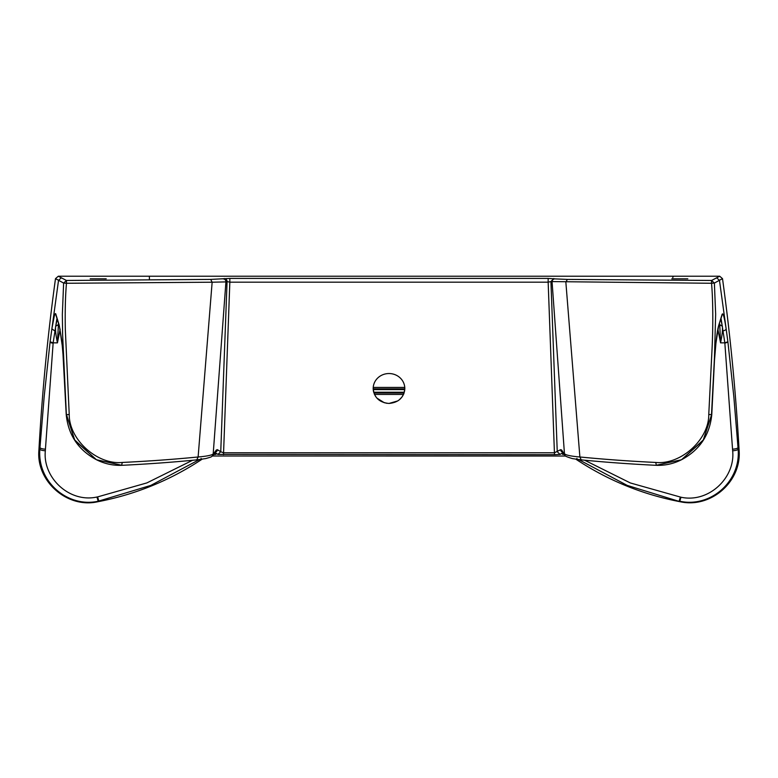 <?xml version="1.0" encoding="UTF-8"?>
<svg xmlns="http://www.w3.org/2000/svg" width="778" height="778" viewBox="0 0 778 778"><rect width="100%" height="100%" fill="white"/><g stroke="black" fill="none" stroke-linecap="round" stroke-linejoin="round"><path stroke-width="1.17" d="M565.703 456.034L213.444 456.005L213.036 454.644L215.914 454.342L214.349 453.311M214.057 453.73L214.057 453.73A3.345 3.326 -64.7 0 0 215.905 454.284M563.768 453.477L562.513 454.284A2.908 2.898 63 0 0 564.04 453.856L562.504 454.342L564.935 454.615L564.517 456.005M199.333 459.604L150.825 485.404L98.184 501.236C68.143 507.927 37.159 482.156 39.853 449.188L39.96 447.613C40.388 448.41 42.206 448.945 45.425 449.207L53.157 342.835L50.103 341.775L58.545 280.284L63.621 283.075L66.451 280.469L210.682 279.409L229.841 278.407L548.159 278.407L548.159 282.171L550.931 281.578L711.52 283.27L711.549 280.469L714.379 283.075L719.456 280.284L726.137 328.793C724.308 316.772 722.937 312.027 722.042 314.565L718.726 325.35C717.141 330.708 715.702 342.466 714.389 360.642L711.782 414.577C709.75 434.96 699.694 449.995 681.616 459.691L703.137 440.445L711.637 414.557L703.438 439.842L681.489 459.749L656.331 465.254L655.757 462.453C680.711 464.972 709.001 439.696 708.768 414.489L712.084 348.213C713.231 324.494 712.959 298.334 711.52 283.27L714.379 283.075L715.653 314.137L714.447 357.997L711.5 414.645L708.768 414.489M719.776 324.961L719.562 323.843M719.757 324.864L720.564 342.865L717.861 329.113M578.715 459.604L627.204 485.394L680.371 501.781C642.959 494.633 608.357 480.58 576.547 459.633L575.944 459.234M584.57 460.187L630.365 482.963L680.974 497.22L679.797 501.226C709.857 507.917 740.831 482.156 738.147 449.188C737.719 449.976 735.891 450.511 732.662 450.793C735.531 477.721 708.641 503.288 680.974 497.22M721.128 318.902L724.824 342.835L720.564 342.865C722.179 335.124 722.772 329.571 722.334 326.225L720.895 319.729M719.728 324.679L722.334 326.225M202.056 459.234L201.483 459.604L201.094 458.417M213.444 456.005L212.297 456.034M58.272 324.679L55.666 326.225C55.228 329.571 55.822 335.124 57.436 342.865L58.438 323.843M680.39 501.781C710.936 508.442 741.716 481.582 739.1 450.306C735.891 392.861 730.357 335.649 722.509 278.66L719.699 276.219L58.301 276.219L55.491 278.66C47.643 335.658 42.109 392.871 38.9 450.306C36.08 481.203 67.209 508.637 97.61 501.781L97.629 501.781C135.051 494.623 169.672 480.571 201.483 459.604M57.105 319.729L55.666 326.225M58.301 276.219L66.451 280.469L66.47 283.27L63.621 283.075L62.347 314.429L62.61 334.569L66.363 414.557L74.863 440.445L96.443 459.72M576.945 458.417L576.547 459.633M739.1 450.306L738.147 449.188L733.839 396.722L727.897 341.775L724.824 342.835L732.662 450.793M97.61 501.781L98.184 501.236L96.949 497.016C69.407 503.152 42.527 477.682 45.338 450.793L45.425 449.207M38.9 450.306L39.853 449.188C40.291 449.985 42.119 450.52 45.338 450.793M50.103 341.775L44.2 396.323L39.96 447.613M60.139 329.113L57.436 342.865L53.157 342.835L56.862 318.902M210.682 279.409L212.141 282.21L66.47 283.27C65.371 295.63 64.982 311.044 65.323 329.522L69.232 414.489L66.5 414.645L74.552 439.823L96.375 459.681C78.296 449.995 68.25 434.951 66.218 414.577L62.697 348.777L59.274 325.35L55.958 314.565C55.617 312.892 55.053 313.456 54.256 316.238L51.854 328.831L54.664 330.854M196.795 459.808L198.118 456.987L212.141 282.21L225.921 281.908L213.104 455.12C210.867 457.094 213.075 456.472 205.674 458.582L197.067 459.847C173.261 462.2 148.18 464.028 121.796 465.322C112.956 465.643 104.524 463.785 96.511 459.749L121.669 465.254L122.243 462.453C148.18 461.208 173.475 459.38 198.118 456.987C206.929 456.239 212.073 455.159 213.542 453.769L216.362 449.985L217.412 449.674A2.84 2.82 122 0 1 215.175 452.251M373.187 388.387L373.197 387.901M397.801 400.913L389 403.442L385.927 403.16M384.439 402.81L376.853 398.064M375.832 396.78L374.383 394.203M373.596 391.898L373.372 390.78M373.294 390.255L373.216 389.389M404.803 387.901L404.813 388.387M404.784 389.389L404.541 391.285M373.907 392.958L404.093 392.958L403.665 394.086M403.549 394.349L402.187 396.741M402.109 396.858L399.24 399.882M681.479 459.749C673.466 463.785 665.034 465.643 656.204 465.322C629.82 464.028 604.73 462.2 580.933 459.847L572.423 458.602C566.637 456.871 564.128 455.704 564.896 455.12L561.638 449.985L560.588 449.674L554.5 452.777L223.5 452.777L220.748 451.755L217.928 454.401L554.5 454.692L560.072 454.401L563.058 452.543M548.159 278.407L554.899 278.884A2.84 2.82 -73.6 0 0 552.079 281.908L564.458 453.769C565.927 455.159 571.071 456.239 579.882 456.987C604.525 459.38 629.82 461.208 655.757 462.453M723.316 330.835C725.184 330.349 726.127 329.668 726.137 328.793L727.897 341.775M672.805 277.629A1.42 1.42 90 0 1 674.225 276.219M149.425 279.049L149.357 276.219M69.232 414.489C68.999 439.687 97.289 464.972 122.243 462.453M224.249 278.543C226.097 278.825 227.03 279.827 227.069 281.578L229.841 282.171L223.5 454.692M229.841 278.407L229.841 282.171L548.159 282.171L554.5 454.692M373.197 387.921L373.187 388.494C374.111 397.568 379.392 402.557 389 403.442C398.608 402.566 403.879 397.577 404.813 388.494L404.803 387.921L404.813 388.874L373.187 388.844L373.197 387.921M404.813 388.494A15.813 14.957 180 0 0 389 373.537A15.813 14.957 180 0 0 373.187 388.494M553.751 278.543L550.931 281.578L557.252 451.755L560.072 454.401M554.899 278.884L567.318 279.409L565.859 282.21L579.882 456.987L581.205 459.808M722.509 278.66L719.456 280.284L716.645 277.834L719.699 276.219M55.491 278.66L58.545 280.284L61.355 277.834M567.318 279.409L711.549 280.469L716.645 277.834M106.216 278.816L90.19 278.816L106.216 278.816M687.81 278.816L671.784 278.816L687.81 278.816M404.307 392.248L373.693 392.248M373.226 389.603L404.774 389.603M373.187 388.903L404.813 388.903M373.926 393.007L404.074 393.007M403.519 394.427L374.481 394.427M373.226 387.425L404.774 387.425M679.155 501.1L680.342 497.103M192.604 460.265L146.867 482.914L97.61 496.899L98.864 501.11M97.61 496.899L96.949 497.016M711.675 413.692L711.782 414.577M718.755 325.282L718.561 326.42M722.042 314.565A2.558 2.49 12.9 0 1 721.994 315.401A2.558 2.49 12.9 0 1 721.994 315.411L718.726 325.35M722.023 315.284L721.994 315.43A2.558 2.49 -167.6 0 0 722.033 314.623M732.575 449.207C735.784 448.935 737.612 448.4 738.04 447.613M727.945 342.116L724.863 343.176M53.118 343.176A3.19 0.788 -174.3 0 1 50.055 342.116M55.967 314.623A2.558 2.49 167.6 0 0 56.006 315.43A2.558 2.49 -12.9 0 1 56.006 315.401L56.006 315.401A2.558 2.49 -12.9 0 1 55.958 314.565M59.439 326.42L55.977 315.284M214.942 452.543L217.928 454.401M213.104 455.12L216.362 449.985M217.412 449.674L220.748 451.755L227.069 281.578L225.921 281.908A2.84 2.82 73.6 0 0 223.101 278.884M564.896 455.12L561.638 449.985M562.825 452.251A2.84 2.82 -122 0 1 560.588 449.674M718.551 326.449L715.964 342.981L714.447 360.652L711.821 413.711M66.218 414.577L63.553 360.652L61.87 341.484L59.449 326.449"/></g></svg>
